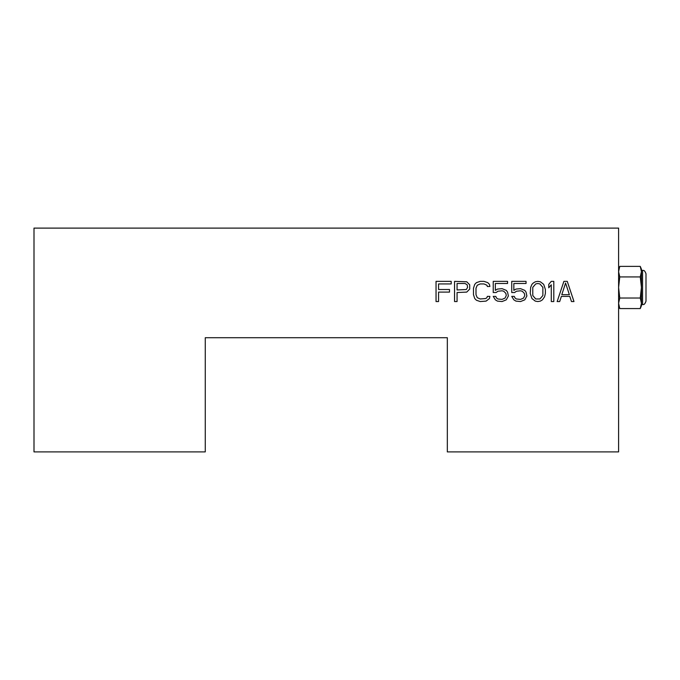 <?xml version="1.0" encoding="UTF-8"?>
<svg xmlns="http://www.w3.org/2000/svg" width="680" height="680" viewBox="0 0 680 680"><rect width="100%" height="100%" fill="white"/><g stroke="black" fill="none" stroke-linecap="round" stroke-linejoin="round"><path stroke-width="1.02" d="M539.92 283.934L537.821 283.5L535.721 283.934L532.771 287.368L532.771 295.528L535.721 298.971L539.92 298.971L542.869 295.528L542.869 287.368L539.92 283.934M530.247 293.386L530.672 287.368L531.93 284.359L533.196 283.075L535.296 281.784L537.821 281.358L540.345 281.784L543.711 284.359L545.394 289.519L545.394 293.386L544.553 296.82L542.444 299.829L540.345 301.113L537.821 301.546L535.296 301.113L531.93 298.537L530.247 293.386M205.267 337.714L447.329 337.714L447.329 451.894L618.596 451.894L618.596 228.106L34 228.106L34 451.894L205.267 451.894L205.267 337.714M438.566 292.094L438.566 301.546L436.041 301.546L436.041 281.358L451.188 281.358L451.188 283.934L438.566 283.934L438.566 289.519L449.506 289.519L449.506 292.094L438.566 292.094M469.693 284.793L469.693 289.085L466.743 292.094L457.07 292.527L457.07 301.546L454.546 301.546L454.546 281.358L466.743 281.784L469.693 284.793M489.881 296.387L489.456 298.537L486.089 301.113L480.208 301.546L476.416 300.254L474.733 298.537L473.475 294.67L473.475 288.226L474.733 284.359L476.416 282.642L480.208 281.358L483.99 281.358L487.772 282.642L489.456 284.359L489.881 286.51L487.356 286.51L486.931 285.226L483.99 283.934L480.208 283.934L477.258 285.226L476 288.226L476 294.67L477.258 297.678L480.208 298.971L485.673 298.537L486.931 297.678L487.356 296.387L489.881 296.387M497.87 291.236L496.188 292.527L493.238 292.527L493.238 281.358L507.543 281.358L507.543 283.5L495.346 283.5L495.346 290.377L497.445 289.085L502.069 288.66L506.277 290.377L507.543 292.094L508.385 295.962L506.277 299.829L502.069 301.546L497.445 301.113L495.346 299.829L493.238 296.387L495.762 296.387L496.604 298.103L497.87 298.971L502.069 299.396L505.019 298.103L506.277 295.528L505.861 293.386L503.752 291.236L502.069 290.802L497.87 291.236M516.375 291.236L514.692 292.527L511.742 292.527L511.742 281.358L526.048 281.358L526.048 283.5L513.851 283.5L513.851 290.377L515.95 289.085L520.574 288.66L524.781 290.377L526.048 292.094L526.889 295.962L524.781 299.829L520.574 301.546L515.95 301.113L513.851 299.829L511.742 296.387L514.267 296.387L515.108 298.103L516.375 298.971L520.574 299.396L523.524 298.103L524.781 295.528L524.365 293.386L522.257 291.236L520.574 290.802L516.375 291.236M553.8 281.358L553.8 301.546L551.276 301.546L551.276 284.793L548.751 287.801L548.751 284.359L551.276 281.358L553.8 281.358M563.899 281.358L567.256 281.358L573.988 301.546L571.463 301.546L569.781 296.387L561.374 296.387L559.691 301.546L557.167 301.546L563.899 281.358M640.262 276.93L641.435 287.478L640.262 298.027L641.435 303.297L640.262 308.575L619.769 308.575L618.596 303.297L619.769 298.027L618.596 287.478L619.769 276.93L618.596 271.66L619.769 266.381L640.262 266.381L641.435 271.66L640.262 276.93L619.769 276.93M618.647 270.572L618.596 271.66M640.262 308.575L641.435 305.745L641.435 271.66L640.262 266.381L641.435 269.212L641.435 271.66L641.435 270.351L642.575 270.351L642.575 304.606C643.05 304.122 644.232 305.923 646 301.18L646 273.776C644.232 269.034 643.05 270.827 642.575 270.351M618.766 305.252L619.072 306.578M640.262 298.027L619.769 298.027M457.07 289.944L466.327 289.519L467.585 287.368L467.168 284.793L465.06 283.5L457.07 283.5L457.07 289.944M569.364 294.67L565.582 283.075L561.79 294.67L569.364 294.67M618.596 269.212L619.769 266.381M618.596 305.745L619.769 308.575M641.435 304.606L642.575 304.606"/></g></svg>
